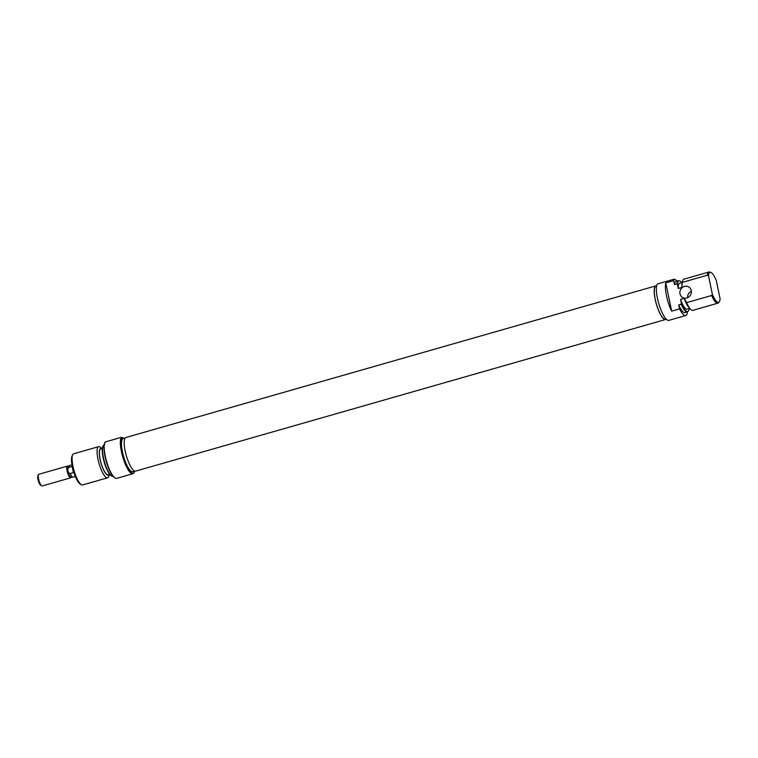 <?xml version="1.0" encoding="UTF-8"?>
<svg xmlns="http://www.w3.org/2000/svg" width="758" height="758" viewBox="0 0 758 758"><rect width="100%" height="100%" fill="white"/><g stroke="black" fill="none" stroke-linecap="round" stroke-linejoin="round"><path stroke-width="1.14" d="M134.213 472.177L133.977 472.651A19.253 5.069 -106 0 1 132.839 473.741A19.253 5.069 -106 0 1 121.432 451.645A19.253 5.069 -106 0 1 121.413 437.328L122.095 437.404A18.846 4.965 74 0 0 121.943 451.607A18.846 4.965 74 0 0 128.235 468.937A18.846 4.965 74 0 0 134.213 472.177A18.846 4.965 74 0 0 134.602 471.125M115.15 478.042L114.695 477.767A18.846 4.965 -106 0 1 105.03 456.449A18.846 4.965 -106 0 1 104.718 442.899L104.955 442.426A19.253 5.069 74 0 0 105.277 456.269A19.253 5.069 74 0 0 115.15 478.042A19.253 5.069 74 0 0 116.685 478.364L132.839 473.741M121.413 437.328L105.248 441.952A19.253 5.069 74 0 0 104.955 442.426M112.326 476.232L111.89 476.119A15.975 4.207 -106 0 1 103.116 457.785A15.975 4.207 -106 0 1 103.211 445.78L103.514 445.458A16.212 4.273 74 0 0 103.42 457.642A16.212 4.273 74 0 0 112.326 476.232A16.212 4.273 74 0 0 113.027 476.242L113.027 476.242M104.111 445.069L104.102 445.069A16.212 4.273 74 0 0 103.514 445.458M81.286 484.684L80.149 483.992A15.198 4.008 -106 0 1 72.351 466.805A15.198 4.008 -106 0 1 72.105 455.88L72.711 454.696A16.212 4.273 74 0 0 72.976 466.35A16.212 4.273 74 0 0 81.286 484.684A16.212 4.273 74 0 0 82.575 484.959L107.589 477.805A16.212 4.273 -106 0 1 97.981 459.196A16.212 4.273 -106 0 1 98.673 446.633A16.212 4.273 -106 0 1 101.146 447.931L101.743 448.594M98.673 446.633L73.659 453.786A16.212 4.273 74 0 0 72.711 454.696M101.449 448.679A13.777 3.629 74 0 0 100.056 459.272A13.777 3.629 74 0 0 108.868 474.593M109.721 474.347L108.138 474.802A13.473 3.553 -106 0 1 100.151 459.329A13.473 3.553 -106 0 1 100.719 448.888L102.311 448.433M134.697 471.097L132.659 471.684A17.226 4.539 -106 0 1 122.455 451.91A17.226 4.539 -106 0 1 123.184 438.56L125.222 437.982M122.095 437.404L123.781 438.389M109.161 474.508L109 475.389A16.212 4.273 -106 0 1 107.589 477.805M656.655 285.851A17.5 4.614 74 0 0 655.926 285.851A17.5 4.614 74 0 0 655.187 299.41A17.5 4.614 74 0 0 665.552 319.497A17.5 4.614 74 0 0 666.168 319.109M655.926 285.851L125.932 437.489A17.5 4.614 74 0 0 125.184 451.057A17.5 4.614 74 0 0 135.559 471.135L665.552 319.497M679.992 293.791A6.083 5.657 -59.6 0 0 688.927 296.852A6.083 5.657 -59.6 0 0 688.709 286.941A6.083 5.657 -59.6 0 0 679.992 293.791M656.636 285.927L656.002 286.117A17.226 4.539 74 0 0 655.272 299.457A17.226 4.539 74 0 0 665.477 319.232L666.121 319.052M677.529 281.01L674.336 279.134L657.423 283.966A19.253 5.069 74 0 0 657.442 298.273A19.253 5.069 74 0 0 668.85 320.378L685.763 315.536A19.253 5.069 74 0 0 687.279 313.414L686.994 312.021M671.664 311.14L665.77 282.895A19.253 5.069 74 0 0 666.462 295.696A19.253 5.069 74 0 0 671.664 311.14L679.556 308.876A19.253 5.069 74 0 0 685.763 315.536M665.77 282.895L673.663 280.64L674.497 284.62L676.932 283.918A16.212 4.273 -106 0 1 678.457 280.744A16.212 4.273 -106 0 1 679.159 280.754L679.585 280.867A15.975 4.207 74 0 0 677.377 284.146L676.932 283.918M674.336 279.134A19.253 5.069 74 0 0 673.663 280.64M686.606 302.65A16.212 4.273 74 0 0 690.339 309.056A16.212 4.273 74 0 0 692.812 310.354L717.817 303.2A16.212 4.273 -106 0 1 711.62 295.497L686.606 302.65L684.341 298.377L680.58 299.448A13.473 3.553 74 0 0 686.994 309.179L689.733 308.392M711.62 295.497L712.378 294.369A15.624 4.122 74 0 0 719.171 302.006L718.413 302.821A16.212 4.273 -106 0 1 717.817 303.2M682.323 282.478L679.585 283.265A13.473 3.553 74 0 0 678.277 288.457L682.039 287.377L681.906 286.742A13.777 3.629 -106 0 1 682.058 283.947L682.484 281.597A16.212 4.273 74 0 0 682.371 282.364L707.385 275.211A16.212 4.273 -106 0 1 708.901 272.027A16.212 4.273 -106 0 1 709.602 272.037L710.682 272.33A15.624 4.122 74 0 0 708.503 275.798L707.385 275.211M680.58 299.448L681.48 303.759A15.975 4.207 74 0 0 688.264 311.206A15.975 4.207 74 0 0 689.174 308.553M678.732 304.906A16.212 4.273 74 0 0 684.929 312.609L687.373 311.917A16.212 4.273 -106 0 1 681.177 304.204L678.732 304.906L679.556 308.876M688.264 311.206L687.961 311.529A16.212 4.273 -106 0 1 687.373 311.917M690.339 309.056L688.738 307.293A13.777 3.629 -106 0 1 684.474 299.012M719.171 302.006A15.624 4.122 74 0 0 720.1 298.898L716.225 280.327A15.624 4.122 74 0 0 710.682 272.33M681.755 282.639A15.975 4.207 74 0 0 679.585 280.867M712.378 294.369L708.503 275.798M708.901 272.027L683.896 279.181A16.212 4.273 74 0 0 682.484 281.597M677.377 284.146L678.277 288.457M678.457 280.744L676.013 281.436A16.212 4.273 74 0 0 674.497 284.62M682.371 282.364L681.906 286.742M687.61 297.648A6.083 5.657 120.4 0 1 691.372 291.243M75.307 476.46L72.948 477.133A6.036 1.592 -106 0 1 72.787 477.142L71.006 477A5.401 1.421 -106 0 1 70.731 476.896A5.401 1.421 -106 0 1 68.419 472.613A5.401 1.421 -106 0 1 67.68 469.079L69.035 467.269A6.036 1.592 -106 0 1 69.48 465.592A6.036 1.592 -106 0 1 69.632 465.516L71.982 464.844M71.29 477.019L71.062 477.474A6.083 1.601 -106 0 1 70.702 477.815A6.083 1.601 -106 0 1 70.238 477.72A6.083 1.601 -106 0 1 67.102 470.841A6.083 1.601 -106 0 1 67.358 466.123A6.083 1.601 -106 0 1 67.832 466.217A6.083 1.601 -106 0 1 67.841 466.227A6.083 1.601 -106 0 1 67.86 466.236L68.277 466.492M72.787 477.142A6.036 1.592 -106 0 1 72.484 477.038A6.036 1.592 -106 0 1 70.333 473.494L68.419 472.613L67.68 469.079A5.401 1.421 -106 0 1 68.049 466.663L69.48 465.592M41.718 485.869L40.581 485.177A5.069 1.336 -106 0 1 37.985 479.454A5.069 1.336 -106 0 1 37.9 475.806L38.497 474.622A6.083 1.601 74 0 0 38.601 478.99A6.083 1.601 74 0 0 41.718 485.869A6.083 1.601 74 0 0 42.202 485.973L70.702 477.815M67.358 466.123L38.857 474.281A6.083 1.601 74 0 0 38.497 474.622M73.545 471.457L73.403 472.613L70.333 473.494M69.035 467.269L72.105 466.397L73.403 472.613"/></g></svg>
